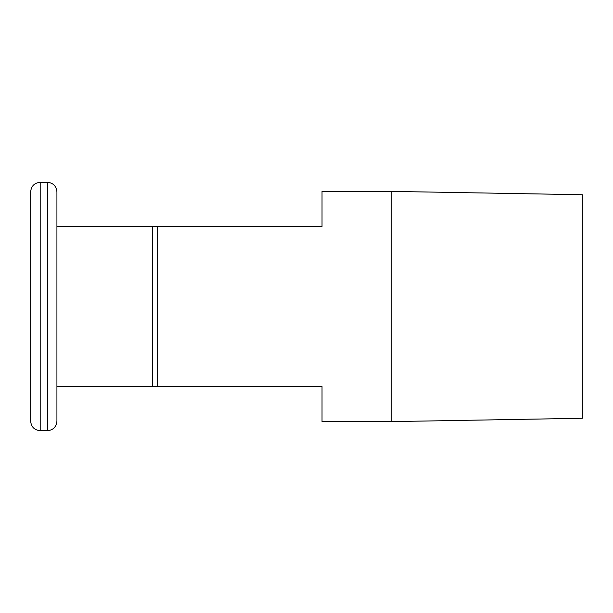 <?xml version="1.0" encoding="UTF-8"?>
<svg xmlns="http://www.w3.org/2000/svg" width="613" height="613" viewBox="0 0 613 613"><rect width="100%" height="100%" fill="white"/><g stroke="black" fill="none" stroke-linecap="round" stroke-linejoin="round"><path stroke-width="0.92" d="M95.751 386.512L137.504 386.512M152.453 386.512L152.453 226.488L157.227 226.488L157.227 386.512L56.925 386.512M391.286 191.386L582.35 194.719L582.35 418.281L391.286 421.614L391.286 191.386L322.024 191.386L322.024 226.488L157.227 226.488M56.925 191.861L56.925 421.139C56.358 426.939 53.17 430.127 47.37 430.694L47.37 182.306C53.17 182.873 56.358 186.061 56.925 191.861M30.65 306.5L30.65 191.861C31.217 186.061 34.405 182.873 40.205 182.306L40.205 430.694C34.405 430.127 31.217 426.939 30.65 421.139L30.65 306.5M391.286 421.614L322.024 421.614L322.024 386.512L157.227 386.512M56.925 226.488L152.453 226.488M47.37 182.306L40.205 182.306M47.37 430.694L40.205 430.694"/></g></svg>
